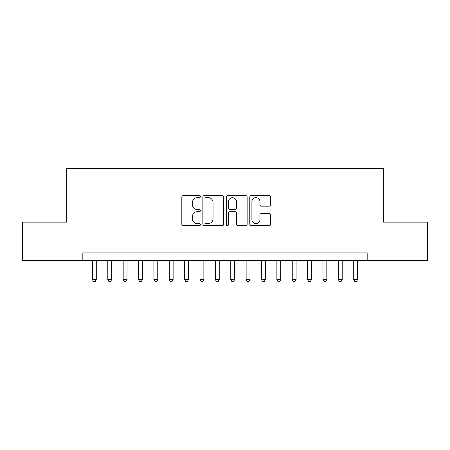 <?xml version="1.0" encoding="UTF-8"?>
<svg xmlns="http://www.w3.org/2000/svg" width="450" height="450" viewBox="0 0 450 450"><rect width="100%" height="100%" fill="white"/><g stroke="black" fill="none" stroke-linecap="round" stroke-linejoin="round"><path stroke-width="0.67" d="M200.407 196.599A1.057 1.057 0 0 0 199.35 195.542L183.324 195.542A1.508 1.508 0 0 0 181.817 197.049L181.817 224.207A1.508 1.508 0 0 0 183.324 225.714L199.35 225.714A1.057 1.057 0 0 0 200.407 224.657A1.057 1.057 0 0 0 199.35 223.605L197.28 223.605A4.826 4.826 0 0 1 192.448 218.773L192.448 216.512A4.826 4.826 0 0 1 197.28 211.686L199.35 211.686A1.057 1.057 0 0 0 200.407 210.628A1.057 1.057 0 0 0 199.35 209.571L197.28 209.571A4.826 4.826 0 0 1 192.448 204.744L192.448 202.483A4.826 4.826 0 0 1 197.28 197.657L199.35 197.657A1.057 1.057 0 0 0 200.407 196.599M269.089 206.179A1.508 1.508 0 0 0 270.602 204.671L270.602 197.049A1.508 1.508 0 0 0 269.089 195.542L251.291 195.542A1.508 1.508 0 0 0 249.778 197.049L249.778 224.207A1.508 1.508 0 0 0 251.291 225.714L269.089 225.714A1.508 1.508 0 0 0 270.602 224.207L270.602 215.004A1.508 1.508 0 0 0 269.089 213.497L261.472 213.497A1.508 1.508 0 0 0 259.965 215.004L259.965 219.566A4.033 4.033 0 0 1 255.926 223.605A4.033 4.033 0 0 1 251.893 219.566L251.893 201.69A4.033 4.033 0 0 1 255.926 197.657A4.033 4.033 0 0 1 259.965 201.69L259.965 204.671A1.508 1.508 0 0 0 261.472 206.179L269.089 206.179M82.828 260.584L22.5 260.584L22.5 222.154L66.69 222.154L66.69 168.362L383.31 168.362L383.31 222.154L427.5 222.154L427.5 260.584L367.172 260.584L367.172 252.894L82.828 252.894L82.828 260.584L367.172 260.584M223.678 197.049A1.508 1.508 0 0 0 222.171 195.542L204.368 195.542A1.508 1.508 0 0 0 202.86 197.049L202.86 224.207A1.508 1.508 0 0 0 204.368 225.714L222.171 225.714A1.508 1.508 0 0 0 223.678 224.207L223.678 197.049M227.829 195.542L245.632 195.542A1.508 1.508 0 0 1 247.14 197.049L247.14 224.207A1.508 1.508 0 0 1 245.632 225.714L238.011 225.714A1.508 1.508 0 0 1 236.503 224.207L236.503 213.193A1.508 1.508 0 0 0 234.996 211.686L229.939 211.686A1.508 1.508 0 0 0 228.431 213.193L228.431 224.657A1.057 1.057 0 0 1 227.374 225.714A1.057 1.057 0 0 1 226.322 224.657L226.322 197.049A1.508 1.508 0 0 1 227.829 195.542M206.027 197.657A1.057 1.057 0 0 0 204.975 198.709L204.975 222.547A1.057 1.057 0 0 0 206.027 223.605L208.215 223.605A4.826 4.826 0 0 0 213.041 218.773L213.041 202.483A4.826 4.826 0 0 0 208.215 197.657L206.027 197.657M236.503 201.763A4.033 4.033 0 0 0 232.47 197.73A4.033 4.033 0 0 0 228.431 201.763L228.431 208.063A1.508 1.508 0 0 0 229.939 209.571L234.996 209.571A1.508 1.508 0 0 0 236.503 208.063L236.503 201.763M92.436 260.584L92.436 279.641L96.278 279.641L96.278 260.584M96.278 279.641L95.124 281.638L93.589 281.638L92.436 279.641M107.803 260.584L107.803 279.641L111.645 279.641L111.645 260.584M111.645 279.641L110.492 281.638L108.956 281.638L107.803 279.641M123.176 260.584L123.176 279.641L127.018 279.641L127.018 260.584M127.018 279.641L125.865 281.638L124.324 281.638L123.176 279.641M138.544 260.584L138.544 279.641L142.386 279.641L142.386 260.584M142.386 279.641L141.233 281.638L139.697 281.638L138.544 279.641M153.911 260.584L153.911 279.641L157.759 279.641L157.759 260.584M157.759 279.641L156.606 281.638L155.064 281.638L153.911 279.641M169.284 260.584L169.284 279.641L173.126 279.641L173.126 260.584M173.126 279.641L171.973 281.638L170.438 281.638L169.284 279.641M184.652 260.584L184.652 279.641L188.494 279.641L188.494 260.584M188.494 279.641L187.346 281.638L185.805 281.638L184.652 279.641M200.025 260.584L200.025 279.641L203.867 279.641L203.867 260.584M203.867 279.641L202.714 281.638L201.178 281.638L200.025 279.641M215.393 260.584L215.393 279.641L219.234 279.641L219.234 260.584M219.234 279.641L218.081 281.638L216.546 281.638L215.393 279.641M230.766 260.584L230.766 279.641L234.607 279.641L234.607 260.584M234.607 279.641L233.454 281.638L231.919 281.638L230.766 279.641M246.133 260.584L246.133 279.641L249.975 279.641L249.975 260.584M249.975 279.641L248.822 281.638L247.286 281.638L246.133 279.641M261.506 260.584L261.506 279.641L265.348 279.641L265.348 260.584M265.348 279.641L264.195 281.638L262.654 281.638L261.506 279.641M276.874 260.584L276.874 279.641L280.716 279.641L280.716 260.584M280.716 279.641L279.562 281.638L278.027 281.638L276.874 279.641M292.241 260.584L292.241 279.641L296.089 279.641L296.089 260.584M296.089 279.641L294.936 281.638L293.394 281.638L292.241 279.641M307.614 260.584L307.614 279.641L311.456 279.641L311.456 260.584M311.456 279.641L310.303 281.638L308.767 281.638L307.614 279.641M322.982 260.584L322.982 279.641L326.824 279.641L326.824 260.584M326.824 279.641L325.676 281.638L324.135 281.638L322.982 279.641M338.355 260.584L338.355 279.641L342.197 279.641L342.197 260.584M342.197 279.641L341.044 281.638L339.508 281.638L338.355 279.641M353.723 260.584L353.723 279.641L357.564 279.641L357.564 260.584M357.564 279.641L356.411 281.638L354.876 281.638L353.723 279.641"/></g></svg>
